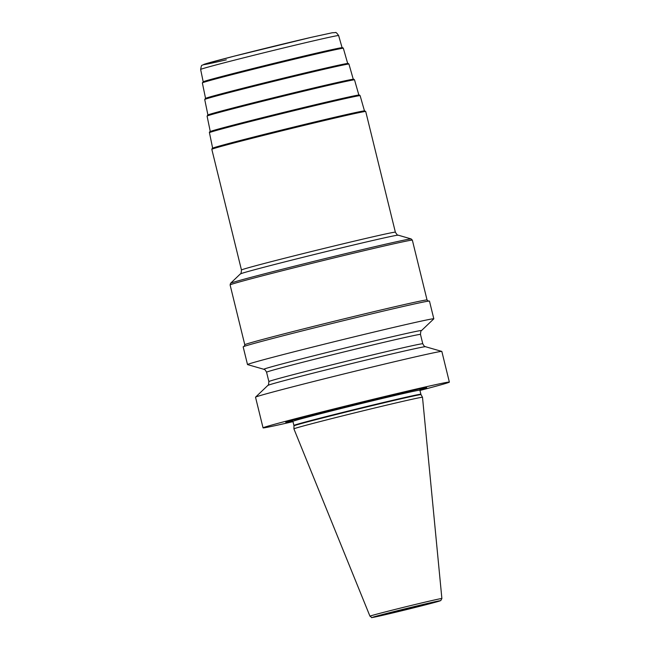 <?xml version="1.0" encoding="UTF-8"?>
<svg xmlns="http://www.w3.org/2000/svg" width="650" height="650" viewBox="0 0 650 650"><rect width="100%" height="100%" fill="white"/><g stroke="black" fill="none" stroke-linecap="round" stroke-linejoin="round"><path stroke-width="0.97" d="M292.988 421.647A95.924 1.503 166.2 0 1 263.055 427.863A95.924 1.503 166.2 0 1 285.561 421.314A95.924 1.503 -13.8 0 1 388.424 395.614A95.924 1.503 -13.8 0 1 449.361 382.094A95.924 1.503 -13.8 0 1 426.855 388.643A95.924 1.503 166.2 0 1 419.957 390.455M263.055 427.863L255.523 397.207A95.924 1.503 -13.8 0 1 255.547 397.158A95.924 1.503 -13.8 0 1 278.037 390.658A95.924 1.503 -13.8 0 1 379.689 365.243A95.924 1.503 -13.8 0 1 441.789 351.406A95.924 1.503 -13.8 0 1 441.837 351.439L449.361 382.094M263.876 369.289A81.185 1.276 166.2 0 0 263.876 369.298C264.387 369.956 264.371 368.241 266.573 372.231A79.243 1.243 166.2 0 1 285.163 366.819A79.243 1.243 -13.8 0 1 370.134 345.589A79.243 1.243 -13.8 0 1 420.477 334.425C420.672 331.581 421.013 330.298 421.509 330.574A81.185 1.276 -13.8 0 0 370.866 341.754A81.185 1.276 -13.8 0 0 282.888 363.732A81.185 1.276 166.2 0 0 263.876 369.289L247.553 364.593A95.924 1.503 -13.8 0 1 247.512 364.561L243.165 346.864A95.924 1.503 -13.8 0 1 265.671 340.324A95.924 1.503 -13.8 0 1 368.526 314.616A95.924 1.503 -13.8 0 1 429.471 301.104L433.818 318.801A95.924 1.503 -13.8 0 1 433.794 318.849L421.509 330.574A81.185 1.276 -13.8 0 1 421.501 330.582M247.512 364.561A95.924 1.503 -13.8 0 1 270.018 358.02A95.924 1.503 -13.8 0 1 372.873 332.321A95.924 1.503 -13.8 0 1 433.818 318.801M420.477 334.425L422.776 343.777A79.243 1.243 -13.8 0 0 372.426 354.941A79.243 1.243 -13.8 0 0 287.463 376.171A79.243 1.243 166.2 0 0 268.864 381.582C268.669 384.426 268.328 385.71 267.832 385.434A81.185 1.276 166.2 0 1 267.841 385.426A81.185 1.276 166.2 0 1 286.869 379.925A81.185 1.276 -13.8 0 1 372.905 358.418A81.185 1.276 -13.8 0 1 425.466 346.71A81.185 1.276 -13.8 0 1 425.474 346.71L441.789 351.406M419.851 389.854A72.548 1.137 166.2 0 0 426.53 387.636A72.548 1.137 166.2 0 0 378.625 398.361A72.548 1.137 166.2 0 0 302.778 417.332A72.548 1.137 166.2 0 0 285.862 422.191A72.548 1.137 166.2 0 0 292.809 421.062M293.963 425.864L293.906 428.87A66.211 1.04 -13.8 0 1 309.441 424.352A66.211 1.04 -13.8 0 1 380.307 406.648A66.211 1.04 -13.8 0 1 422.492 397.28A66.211 1.04 -13.8 0 1 422.5 397.288L421.046 394.648A65.431 1.024 -13.8 0 0 379.356 403.902A65.431 1.024 -13.8 0 0 309.319 421.403A65.431 1.024 166.2 0 0 293.963 425.864L293.914 425.433A65.374 1.024 166.2 0 1 309.254 420.973A65.374 1.024 -13.8 0 1 379.356 403.463A65.374 1.024 -13.8 0 1 420.891 394.249L421.046 394.648M291.484 420.412A69.647 1.097 166.2 0 0 292.053 420.298M420.721 388.668A69.647 1.097 -13.8 0 1 420.168 388.83M293.735 419.778A67.039 1.056 166.2 0 0 317.809 414.424M394.615 395.558A67.039 1.056 166.2 0 0 405.332 392.762M420.631 388.416L419.892 390.195A65.374 1.024 -13.8 0 0 378.357 399.409A65.374 1.024 -13.8 0 0 308.262 416.918A65.374 1.024 166.2 0 0 292.923 421.379L291.444 420.144M369.956 616.184C373.766 618.321 367.729 618.02 379.324 616.062L432.128 603.119L440.757 600.592L441.878 598.52A37.034 0.585 -13.8 0 0 418.389 603.728A37.034 0.585 -13.8 0 0 378.641 613.657A37.034 0.585 166.2 0 0 369.956 616.184L293.906 428.87M380.591 615.038A34.97 0.552 -13.8 0 1 428.48 603.216A34.97 0.552 -13.8 0 1 432.096 603.127A34.97 0.552 166.2 0 1 384.207 614.949A34.97 0.552 166.2 0 1 380.591 615.038M244.107 346.483L244.79 344.752A93.836 1.471 166.2 0 1 297.733 330.363A93.836 1.471 166.2 0 1 395.322 306.629A93.836 1.471 -13.8 0 1 427.05 299.983L412.352 240.167L411.158 238.932A93.007 1.463 -13.8 0 0 379.754 245.546A93.007 1.463 166.2 0 0 284.156 268.791A93.007 1.463 166.2 0 0 230.588 283.278L230.1 284.928A93.836 1.471 166.2 0 1 283.043 270.546A93.836 1.471 166.2 0 1 380.624 246.813A93.836 1.471 -13.8 0 1 412.352 240.167M240.313 273.959C240.849 274.292 241.231 272.976 241.459 269.994A79.243 1.243 166.2 0 1 286.171 257.847A79.243 1.243 166.2 0 1 368.574 237.803A79.243 1.243 -13.8 0 1 395.363 232.188C396.947 234.723 397.898 235.722 398.214 235.17A81.323 1.276 -13.8 0 0 370.752 240.955A81.323 1.276 166.2 0 0 287.162 261.284A81.323 1.276 166.2 0 0 240.313 273.959L230.588 283.278M241.459 269.994L211.819 149.313A79.243 1.243 -13.8 0 1 256.523 137.166A79.243 1.243 -13.8 0 1 338.926 117.122A79.243 1.243 -13.8 0 1 365.723 111.508L395.363 232.188M338.227 116.447A78.406 1.235 -13.8 0 1 360.734 112.287M365.723 111.508L364.626 110.841L361.099 111.402L338.211 116.447A78.406 1.235 166.2 0 0 245.781 139.059A78.406 1.235 166.2 0 0 216.596 147.688M212.639 148.135L209.446 132.681A77.578 1.219 166.2 0 1 253.24 120.786A77.578 1.219 166.2 0 1 333.889 101.172A77.578 1.219 -13.8 0 1 360.124 95.672L364.455 110.849M209.446 132.681C209.203 132.112 209.625 131.682 210.706 131.373C216.044 129.114 291.964 110.004 333.182 100.531A76.741 1.202 166.2 0 0 242.913 122.606A76.741 1.202 166.2 0 0 213.988 131.138M333.19 100.522A76.741 1.202 -13.8 0 1 355.379 96.411M210.275 131.544L207.082 116.09A75.92 1.194 166.2 0 1 249.933 104.447A75.92 1.194 166.2 0 1 328.859 85.248A75.92 1.194 -13.8 0 1 354.526 79.877L358.857 95.046M328.144 84.614A75.083 1.178 166.2 0 0 239.598 106.267A75.083 1.178 166.2 0 0 211.721 114.514M207.082 116.09L208.227 114.822C212.964 112.726 287.617 93.925 328.152 84.606A75.083 1.178 -13.8 0 1 349.684 80.632M207.911 114.952L204.718 99.491A74.254 1.17 166.2 0 1 246.634 88.108A74.254 1.17 166.2 0 1 323.83 69.331A74.254 1.17 -13.8 0 1 348.936 64.074L353.267 79.243M323.107 68.689A73.418 1.154 166.2 0 0 236.291 89.928A73.418 1.154 166.2 0 0 209.463 97.898M204.718 99.491L205.847 98.239C210.486 96.184 283.481 77.797 323.123 68.689A73.418 1.154 -13.8 0 1 343.988 64.854M205.546 98.353L202.353 82.899A72.589 1.137 166.2 0 1 243.328 71.768A72.589 1.137 166.2 0 1 318.801 53.414A72.589 1.137 -13.8 0 1 343.346 48.271L347.677 63.448M202.353 82.899L203.466 81.648C208 79.641 279.346 61.677 318.094 52.764A71.76 1.129 166.2 0 0 232.976 73.596A71.76 1.129 166.2 0 0 207.204 81.274M343.346 48.271L342.729 47.669L341.242 47.751L318.094 52.764A71.76 1.129 -13.8 0 1 338.284 49.075M203.182 81.762L200.639 69.453A71.045 1.113 166.2 0 1 240.744 58.557A71.045 1.113 166.2 0 1 314.608 40.593A71.045 1.113 -13.8 0 1 338.634 35.555L342.079 47.645M226.338 59.824A66.885 1.048 -13.8 0 1 219.416 59.995A66.885 1.048 -13.8 0 1 311.009 37.391M267.841 385.426L255.547 397.158M419.892 390.195L420.891 394.249M292.923 421.379L293.914 425.433M441.878 598.52L422.5 397.288M266.573 372.231L268.864 381.582M422.776 343.777C424.97 347.758 424.954 346.044 425.474 346.71M428.456 301.202L427.05 299.983M244.79 344.752L230.1 284.928M398.214 235.17L411.158 238.932M338.211 116.447L243.124 139.742L213.785 147.721L212.266 148.322L211.819 149.313M360.124 95.672L359.523 95.079L358.126 95.136L333.182 100.531M354.526 79.877L353.925 79.276L352.552 79.332L328.152 84.606M348.936 64.074L348.327 63.473L346.986 63.529L323.123 68.689M200.639 69.453C201.817 63.481 201.134 66.259 205.067 63.993L234.057 56.192L311.066 37.375L332.174 32.776L335.392 32.589C335.757 32.012 336.838 33.004 338.634 35.555"/></g></svg>
